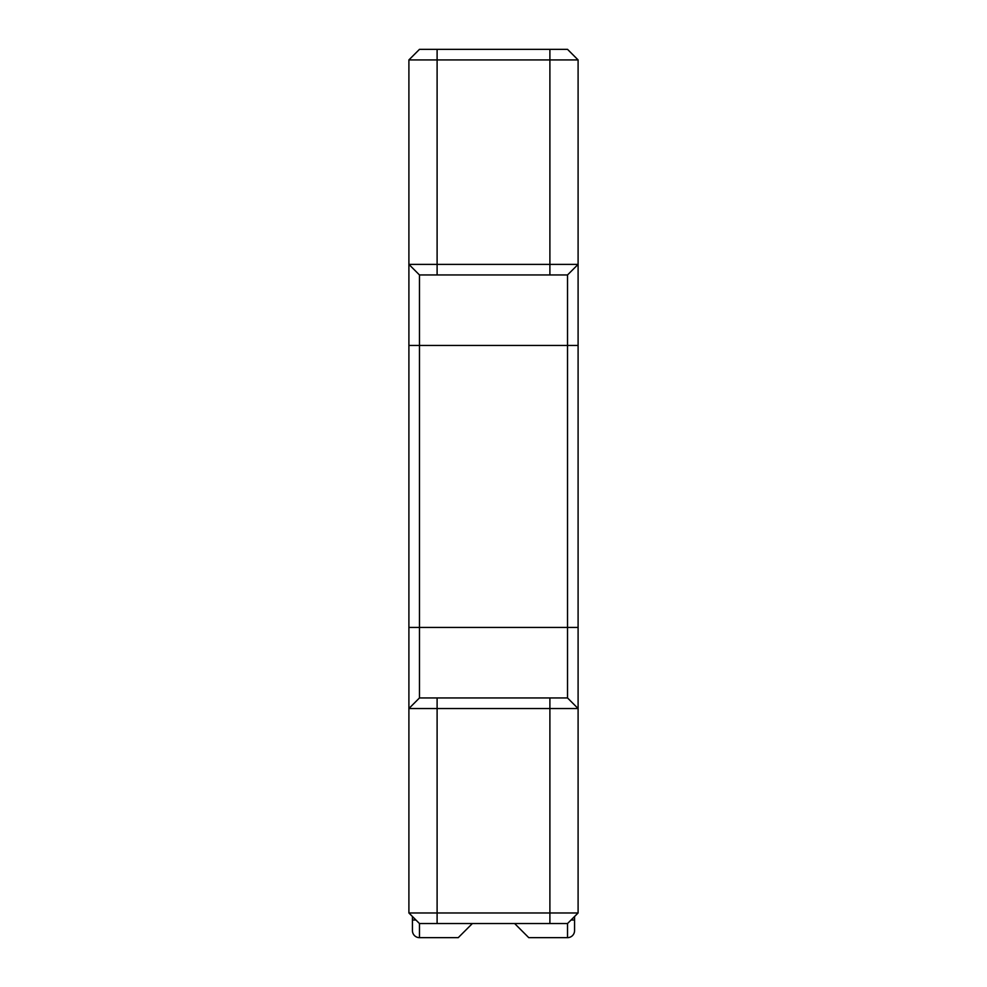 <?xml version="1.0" encoding="UTF-8"?>
<svg xmlns="http://www.w3.org/2000/svg" width="987" height="987" viewBox="0 0 987 987"><rect width="100%" height="100%" fill="white"/><g stroke="black" fill="none" stroke-linecap="round" stroke-linejoin="round"><path stroke-width="1.48" d="M528.748 937.65L514.646 923.548L528.748 937.65L567.525 937.65L567.525 923.548L419.475 923.548L408.902 912.975L408.902 264.38L578.098 264.38L578.098 912.975L408.902 912.975M408.902 59.923L578.098 59.923L567.525 49.35L419.475 49.35L408.902 59.923L408.902 264.38L419.475 274.954L567.525 274.954L567.525 697.945L578.098 708.53L549.895 708.53L549.895 923.548L419.475 923.548L419.475 937.65A7.045 7.045 0 0 1 412.43 930.605L412.43 916.504L412.43 930.605M567.525 937.65A7.045 7.045 0 0 0 574.57 930.605L574.57 920.02L574.57 930.605M567.525 923.548L578.098 912.975M574.57 916.504L574.57 920.02L574.57 916.504M514.646 923.548L472.354 923.548L458.252 937.65L419.475 937.65M578.098 59.923L578.098 264.38L567.525 274.954M578.098 528.748L578.098 527.539M578.098 523.394L578.098 493.5L578.098 523.394M578.098 534.103L578.098 563.996L578.098 534.103M578.098 641.55L578.098 640.341M578.098 635.246L578.098 632.161L578.098 635.246M578.098 629.151L578.098 606.302L578.098 629.151M578.098 647.854L578.098 650.939L578.098 647.854M578.098 653.332L578.098 661.512M578.098 390.877L578.098 423.004M578.098 387.755C578.098 433.231 578.098 433.231 578.098 387.755L578.098 331.348M578.098 325.044L578.098 321.959L578.098 325.044M578.098 306.735L578.098 311.411M408.902 638.737L408.902 606.302M408.902 641.673L408.902 641.55C408.902 596.074 408.902 596.074 408.902 641.55L408.902 642.179M408.902 647.854L408.902 650.939L408.902 647.854M408.902 666.176L408.902 661.512M408.902 525.627L408.902 529.377M408.902 523.394L408.902 493.5L408.902 523.394M408.902 534.103L408.902 563.996L408.902 534.103M408.902 387.755C408.902 433.231 408.902 433.231 408.902 387.755L408.902 331.04M408.902 423.004L408.902 390.568M408.902 325.044L408.902 321.972L408.902 325.044M408.902 320.195L408.902 311.411M567.525 697.945L419.475 697.945L419.475 274.954M549.895 697.945L549.895 708.53L408.902 708.53L419.475 697.945M472.354 274.954L514.646 274.954M472.354 697.945L514.646 697.945M571.054 920.02L574.57 920.02M437.105 923.548L437.105 697.945M412.43 920.02L415.946 920.02M549.895 274.954L549.895 49.35M437.105 49.35L437.105 274.954M578.098 345.45L408.902 345.45M578.098 627.448L408.902 627.448"/></g></svg>
